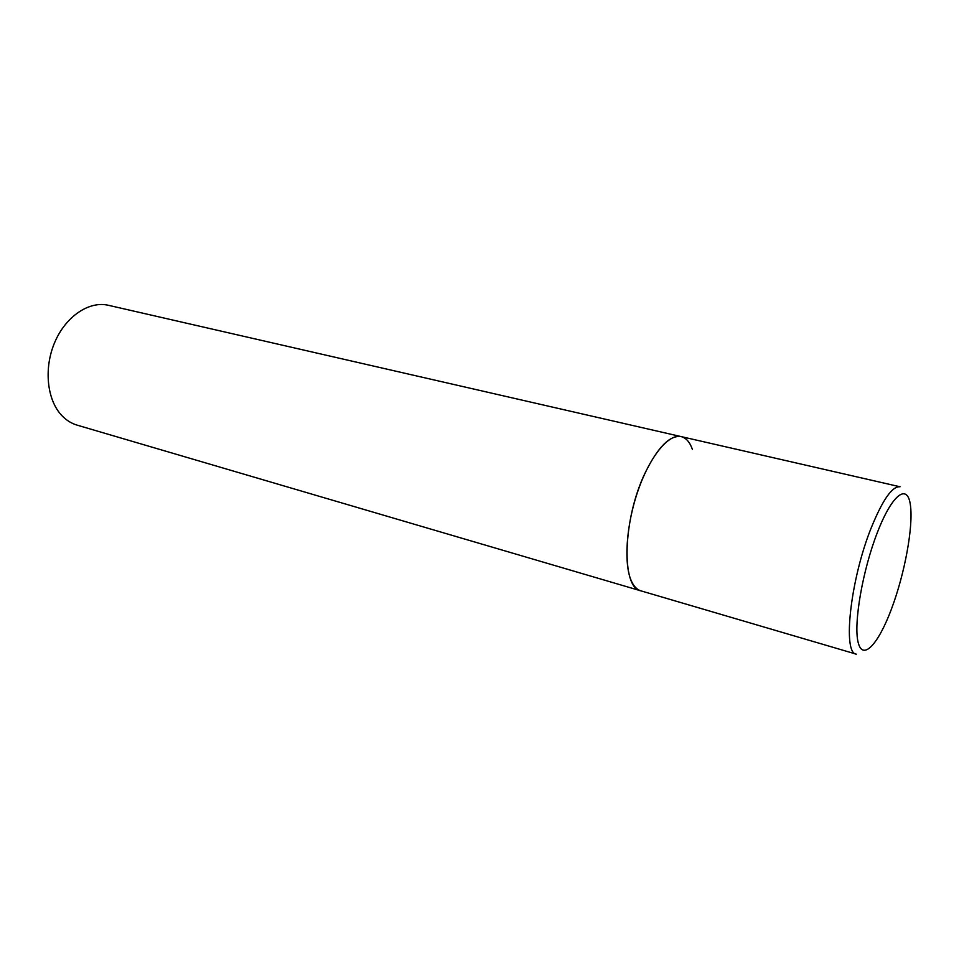 <?xml version="1.0" encoding="UTF-8"?>
<svg xmlns="http://www.w3.org/2000/svg" width="959" height="959" viewBox="0 0 959 959"><rect width="100%" height="100%" fill="white"/><g stroke="black" fill="none" stroke-linecap="round" stroke-linejoin="round"><path stroke-width="1.44" d="M645.515 472.128C622.703 518.555 620.917 587.975 640.876 590.84C637.184 589.737 634.115 586.68 631.693 581.681C623.518 564.995 625.999 525.4 637.963 490.852C649.854 456.22 668.687 433.456 681.178 436.609C669.993 434.966 658.114 446.81 645.515 472.128M681.178 436.609L900.045 486.776C892.314 485.997 882.712 499.663 871.251 527.774C850.405 579.404 842.362 653.415 856.303 654.158L77.116 425.137C71.457 423.458 66.387 420.306 61.939 415.679C46.967 400.215 43.563 368.364 54.747 342.327C65.823 316.218 89.223 300.706 108.427 305.298L681.178 436.609C686.081 437.843 689.821 442.111 692.41 449.399M877.533 532.077C862.644 570.018 853.414 623.458 858.101 642.194C862.573 661.53 878.312 644.376 891.486 608.953C904.721 573.77 913.459 526.695 910.415 505.129C907.586 483.048 892.361 493.849 877.533 532.077"/></g></svg>

